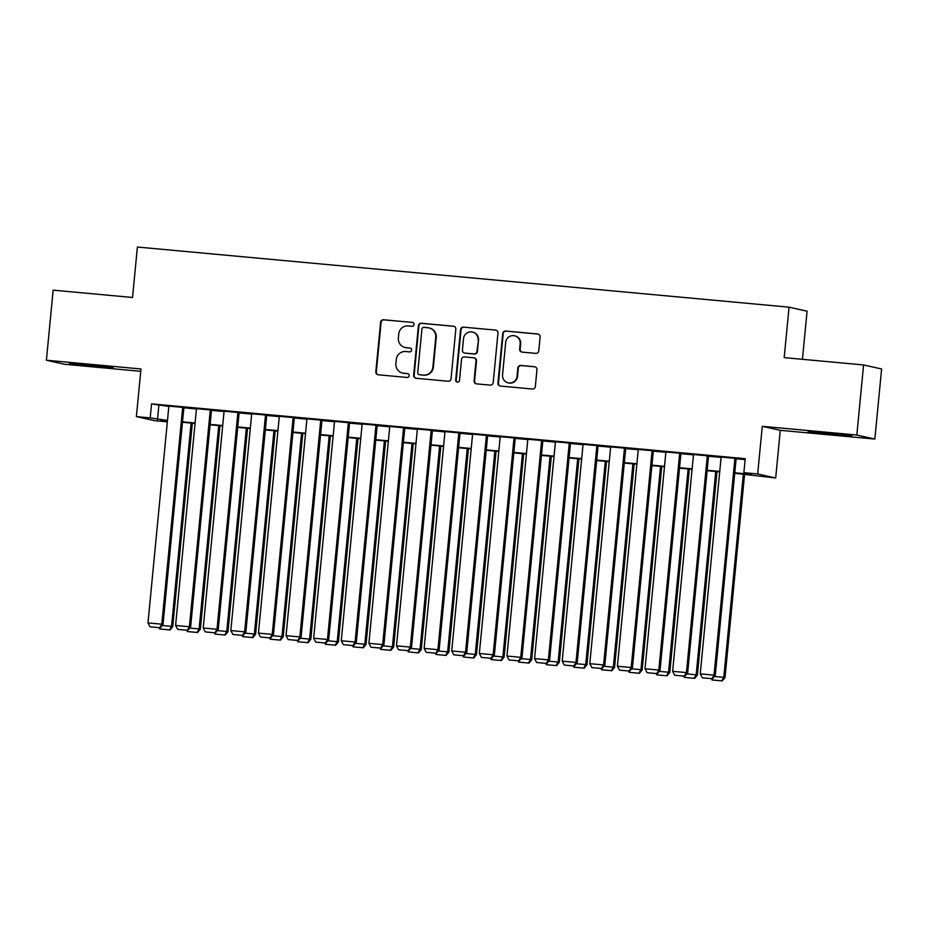 <?xml version="1.0" encoding="UTF-8"?>
<svg xmlns="http://www.w3.org/2000/svg" width="928" height="928" viewBox="0 0 928 928"><rect width="100%" height="100%" fill="white"/><g stroke="black" fill="none" stroke-linecap="round" stroke-linejoin="round"><path stroke-width="1.39" d="M414.085 324.522A1.937 1.902 -77.4 0 0 412.38 322.422L383.577 319.766A2.761 2.726 -77.4 0 0 380.608 322.26L375.828 371.792A2.761 2.726 -77.4 0 0 378.276 374.796L407.079 377.452A1.937 1.902 -77.4 0 0 409.155 375.701A1.937 1.902 -77.4 0 0 407.45 373.601L403.726 373.253A8.851 8.712 -77.4 0 1 395.896 363.648L396.291 359.519A8.851 8.712 -77.4 0 1 405.814 351.515L409.538 351.863A1.937 1.902 -77.4 0 0 411.626 350.111A1.937 1.902 -77.4 0 0 409.909 348.012L406.186 347.664A8.851 8.712 -77.4 0 1 398.356 338.059L398.762 333.929A8.851 8.712 -77.4 0 1 408.274 325.925L412.009 326.273A1.937 1.902 -77.4 0 0 414.085 324.522M826.152 432.889L808.079 431.624L815.874 432.75L851.823 435.835L826.152 432.889M87.51 364.716L69.438 363.463L77.233 364.588L113.17 367.674L87.51 364.716M535.792 353.382A2.761 2.726 -77.4 0 0 538.774 350.877L540.108 336.992A2.761 2.726 -77.4 0 0 537.66 333.987L505.679 331.029A2.761 2.726 -77.4 0 0 502.709 333.535L497.942 383.067A2.761 2.726 -77.4 0 0 500.378 386.06L532.37 389.018A2.761 2.726 -77.4 0 0 535.34 386.512L536.952 369.727A2.761 2.726 -77.4 0 0 534.516 366.722L520.828 365.47A2.761 2.726 -77.4 0 0 517.847 367.964L517.047 376.292A7.401 7.285 -77.4 0 1 508.184 382.835A7.401 7.285 -77.4 0 1 502.547 374.947L505.69 342.351A7.401 7.285 -77.4 0 1 514.553 335.797A7.401 7.285 -77.4 0 1 520.19 343.685L519.668 349.114A2.761 2.726 -77.4 0 0 522.104 352.118L535.792 353.382M863.585 364.959L881.6 368.984L874.849 439.06L856.834 435.035L863.585 364.959L784.195 357.628L789.055 307.168L137.39 247.034L132.53 297.482L53.151 290.162L46.4 360.238L140.975 368.973L136.381 416.626L150.197 417.902L151.542 403.877L745.219 458.676L743.873 472.688L757.677 473.964L775.692 477.99L734.732 473.245M856.834 435.035L762.271 426.312L757.677 473.964M455.822 329.208A2.761 2.726 -77.4 0 0 453.374 326.204L421.393 323.257A2.761 2.726 -77.4 0 0 418.412 325.751L413.644 375.283A2.761 2.726 -77.4 0 0 416.092 378.288L448.073 381.234A2.761 2.726 -77.4 0 0 451.043 378.728L455.822 329.208M463.536 327.143L495.517 330.09A2.761 2.726 -77.4 0 1 497.965 333.094L493.197 382.626A2.761 2.726 -77.4 0 1 490.216 385.12L476.528 383.867A2.761 2.726 -77.4 0 1 474.08 380.863L476.018 360.772A2.761 2.726 -77.4 0 0 473.57 357.767L464.499 356.932A2.761 2.726 -77.4 0 0 461.518 359.438L459.511 380.352A1.937 1.902 -77.4 0 1 457.191 382.058A1.937 1.902 -77.4 0 1 455.706 379.993L460.555 329.649A2.761 2.726 -77.4 0 1 463.536 327.143L495.517 330.09M46.4 360.238L64.415 364.263L140.754 371.304M183.906 407.485L168.861 406.104M211.514 410.037L196.481 408.645M239.122 412.589L224.089 411.197M266.742 415.129L251.697 413.749M294.35 417.681L279.316 416.301M321.97 420.233L306.924 418.841M349.578 422.785L334.544 421.393M377.197 425.326L362.152 423.945M404.805 427.878L389.772 426.486M432.413 430.43L417.38 429.038M460.033 432.97L444.988 431.59M487.641 435.522L472.607 434.13M515.26 438.074L500.215 436.682M542.868 440.614L527.835 439.234M570.488 443.166L555.443 441.774M598.096 445.718L583.051 444.326M625.704 448.259L610.67 446.878M653.324 450.811L638.278 449.43M680.932 453.363L665.898 451.971M708.551 455.915L693.506 454.523M151.542 403.877L168.826 406.429M183.872 407.821L196.446 408.981M211.48 410.373L224.054 411.533M239.099 412.914L251.674 414.074M266.707 415.466L279.282 416.626M294.327 418.018L306.89 419.178M321.935 420.558L334.509 421.718M349.543 423.11L362.117 424.27M377.162 425.662L389.737 426.822M404.77 428.214L417.345 429.374M432.39 430.754L444.964 431.914M459.998 433.306L472.572 434.466M487.606 435.858L500.18 437.018M515.226 438.399L527.8 439.559M542.834 440.951L555.408 442.111M570.453 443.503L583.028 444.663M598.061 446.043L610.636 447.203M625.681 448.595L638.255 449.755M653.289 451.147L665.863 452.307M680.897 453.688L693.471 454.859M708.516 456.24L721.091 457.4M736.124 458.792L745.126 459.615M736.159 458.455L721.126 457.075M802.442 359.31L807.07 311.193L789.055 307.168M762.271 426.312L780.274 430.325L874.849 439.06M780.274 430.325L775.692 477.99M167.342 421.834L154.396 420.639L136.381 416.626M734.779 472.804L751.17 474.324L743.873 472.688M150.197 417.902L167.481 420.454M182.514 421.834L195.089 422.994M210.134 424.386L222.708 425.546M237.742 426.938L250.316 428.098M265.362 429.478L277.936 430.638M292.97 432.03L305.544 433.19M320.589 434.582L333.164 435.742M348.197 437.123L360.772 438.283M375.805 439.675L388.38 440.835M403.425 442.227L415.999 443.387M431.033 444.767L443.607 445.939M458.652 447.319L471.227 448.479M486.26 449.871L498.835 451.031M513.88 452.423L526.454 453.583M541.488 454.964L554.062 456.124M569.096 457.516L581.67 458.676M596.716 460.068L609.29 461.228M624.324 462.608L636.898 463.768M651.943 465.16L664.518 466.32M679.551 467.712L692.126 468.872M707.171 470.252L719.745 471.412M167.434 420.894L160.904 420.291L167.353 421.73M719.699 471.865L707.124 470.705M692.079 469.313L679.505 468.153M664.471 466.761L651.897 465.601M636.863 464.22L624.289 463.06M609.244 461.668L596.669 460.508M581.636 459.116L569.061 457.956M554.016 456.564L541.442 455.404M526.408 454.024L513.834 452.864M498.788 451.472L486.214 450.312M471.18 448.92L458.606 447.76M443.572 446.38L430.998 445.22M415.953 443.828L403.378 442.668M388.345 441.276L375.77 440.116M360.725 438.735L348.151 437.575M333.117 436.183L320.543 435.023M305.498 433.631L292.923 432.471M277.89 431.091L265.315 429.919M250.282 428.539L237.707 427.379M222.662 425.987L210.088 424.827M195.054 423.435L182.48 422.275M158.839 405.513L157.493 419.526M405.107 347.501L405.594 347.606A8.851 8.712 -77.4 0 0 406.673 347.78L406.186 347.664M410.385 348.116L406.673 347.78M402.636 373.091L403.123 373.195A8.851 8.712 -77.4 0 0 404.214 373.369L403.726 373.253M407.45 373.601L404.214 373.369M412.38 322.422L384.064 319.87A2.761 2.726 -77.4 0 0 381.095 322.376L376.316 371.896A2.761 2.726 -77.4 0 0 378.183 374.784M453.954 326.32A2.761 2.726 -77.4 0 0 453.862 326.308L421.88 323.362A2.761 2.726 -77.4 0 0 418.899 325.867L414.132 375.388A2.761 2.726 -77.4 0 0 415.999 378.276M424.003 327.375A1.937 1.902 -77.4 0 0 421.915 329.127L417.728 372.604A1.937 1.902 -77.4 0 0 419.444 374.703L423.377 375.074A8.851 8.712 -77.4 0 0 432.889 367.07L435.754 337.351A8.851 8.712 -77.4 0 0 427.924 327.746L424.003 327.375M419.201 374.668L419.688 374.773A1.937 1.902 -77.4 0 0 419.932 374.819L419.444 374.703M429.014 327.909L429.502 328.025A8.851 8.712 -77.4 0 1 436.241 337.456L433.376 367.175A8.851 8.712 -77.4 0 1 423.864 375.179L419.932 374.819M473.906 357.825L474.394 357.93A2.761 2.726 -77.4 0 1 476.505 360.888L474.568 380.967A2.761 2.726 -77.4 0 0 476.435 383.856M464.023 327.248A2.761 2.726 -77.4 0 0 461.042 329.753L456.193 380.109A1.937 1.902 -77.4 0 0 457.434 382.104M478.024 339.926A7.401 7.285 -77.4 0 0 472.387 332.038A7.401 7.285 -77.4 0 0 463.524 338.592L462.422 350.076A2.761 2.726 -77.4 0 0 464.87 353.081L473.941 353.916A2.761 2.726 -77.4 0 0 476.922 351.422L478.512 340.042A7.401 7.285 -77.4 0 0 472.874 332.154L472.387 332.038M464.522 353.034L465.009 353.139A2.761 2.726 -77.4 0 0 465.357 353.197L464.87 353.081M478.512 340.042L477.41 351.526A2.761 2.726 -77.4 0 1 474.428 354.032L465.357 353.197M514.553 335.797L515.04 335.901A7.401 7.285 -77.4 0 1 520.678 343.789L520.156 349.23A2.761 2.726 -77.4 0 0 522.012 352.106M508.184 382.835L508.672 382.951A7.401 7.285 -77.4 0 0 517.534 376.397L517.047 376.292M535.085 366.85A2.761 2.726 -77.4 0 0 535.004 366.838L521.316 365.574A2.761 2.726 -77.4 0 0 518.334 368.08L517.534 376.397M538.24 334.103A2.761 2.726 -77.4 0 0 538.147 334.092L506.166 331.145A2.761 2.726 -77.4 0 0 503.196 333.639L498.429 383.171A2.761 2.726 -77.4 0 0 500.296 386.048M191.098 423.075L171.529 626.354L172.747 626.632L192.34 423.191M162.156 625.495L171.529 626.354L169.476 629.892L159.813 628.998L169.476 629.892M159.129 627.722L159.813 628.998M169.963 629.996L172.747 626.632M182.688 407.218L161.797 624.184L163.015 624.451L183.918 407.334M168.873 405.942L147.981 622.908L161.797 624.184L159.732 627.722L150.069 626.829L159.732 627.722M163.015 624.451L160.219 627.827M150.069 626.829L147.981 622.908M218.718 425.627L199.137 628.906L200.355 629.172L219.948 425.743M189.764 628.036L199.137 628.906L197.084 632.444L187.421 631.55L197.084 632.444M186.737 630.274L187.421 631.55M197.571 632.548L200.355 629.172M246.326 428.168L226.757 631.458L227.975 631.724L247.556 428.284M217.384 630.588L226.757 631.458L224.704 634.984L215.029 634.102L224.704 634.984M214.356 632.826L215.029 634.102M225.191 635.1L227.975 631.724M273.946 430.72L254.365 633.998L255.583 634.276L275.175 430.836M244.992 633.14L254.365 633.998L252.312 637.536L242.649 636.643L252.312 637.536M241.964 635.367L242.649 636.643M252.799 637.652L255.583 634.276M301.554 433.272L281.984 636.55L283.202 636.828L302.783 433.388M272.6 635.692L281.984 636.55L279.92 640.088L270.257 639.195L279.92 640.088M269.584 637.919L270.257 639.195M280.407 640.192L283.202 636.828M210.296 409.77L189.405 626.736L190.623 627.003L211.526 409.874M196.492 408.494L175.601 625.46L189.405 626.736L187.352 630.263L177.689 629.37L187.352 630.263M190.623 627.003L187.839 630.379M177.689 629.37L175.601 625.46M237.904 412.31L217.013 629.277L218.231 629.555L239.146 412.426M224.1 411.034L203.209 628.001L217.013 629.277L214.96 632.815L205.297 631.922L214.96 632.815M218.231 629.555L215.447 632.919M205.297 631.922L203.209 628.001M265.524 414.862L244.632 631.829L245.85 632.096L266.754 414.978M251.72 413.586L230.828 630.553L244.632 631.829L242.579 635.367L232.905 634.474L242.579 635.367M245.85 632.096L243.066 635.471M232.905 634.474L230.828 630.553M293.132 417.414L272.24 634.381L273.458 634.648L294.373 417.53M279.328 416.138L258.436 633.105L272.24 634.381L270.187 637.907L260.524 637.026L270.187 637.907M273.458 634.648L270.674 638.023M260.524 637.026L258.436 633.105M329.173 435.824L309.592 639.102L310.81 639.369L330.403 435.928M300.22 638.232L309.592 639.102L307.539 642.64L297.876 641.747L307.539 642.64M297.192 640.471L297.876 641.747M308.026 642.744L310.81 639.369M320.752 419.955L299.86 636.921L301.078 637.2L321.981 420.071M306.948 418.69L286.056 635.657L299.86 636.921L297.795 640.459L288.132 639.566L297.795 640.459M301.078 637.2L298.282 640.564M288.132 639.566L286.056 635.657M356.781 438.364L337.212 641.654L338.418 641.921L358.011 438.48M327.828 640.784L337.212 641.654L335.147 645.18L325.484 644.287L335.147 645.18M324.812 643.011L325.484 644.287M335.634 645.296L338.418 641.921M348.36 422.507L327.468 639.473L328.686 639.752L349.589 422.623M334.556 421.231L313.664 638.197L327.468 639.473L325.415 643.011L315.752 642.118L325.415 643.011M328.686 639.752L325.902 643.116M315.752 642.118L313.664 638.197M384.389 440.916L364.82 644.194L366.038 644.473L385.63 441.032M355.447 643.336L364.82 644.194L362.767 647.732L353.104 646.839L362.767 647.732M352.42 645.563L353.104 646.839M363.254 647.837L366.038 644.473M375.979 425.059L355.088 642.025L356.306 642.292L377.209 425.175M362.164 423.783L341.272 640.749L355.088 642.025L353.023 645.563L343.36 644.67L353.023 645.563M356.306 642.292L353.51 645.668M343.36 644.67L341.272 640.749M412.009 443.468L392.428 646.746L393.646 647.013L413.238 443.572M383.055 645.876L392.428 646.746L390.375 650.284L380.712 649.391L390.375 650.284M380.028 648.115L380.712 649.391M390.862 650.389L393.646 647.013M403.587 427.599L382.696 644.566L383.914 644.844L404.817 427.715M389.783 426.335L368.892 643.301L382.696 644.566L380.642 648.104L370.98 647.21L380.642 648.104M383.914 644.844L381.13 648.22M370.98 647.21L368.892 643.301M439.617 446.008L420.048 649.298L421.266 649.565L440.846 446.124M410.663 648.428L420.048 649.298L417.994 652.825L408.32 651.932L417.994 652.825M407.647 650.667L408.32 651.932M418.47 652.941L421.266 649.565M431.195 430.151L410.304 647.118L411.522 647.396L432.436 430.267M417.391 428.875L396.5 645.842L410.304 647.118L408.25 650.656L398.588 649.762L408.25 650.656M411.522 647.396L408.738 650.76M398.588 649.762L396.5 645.842M467.236 448.56L447.656 651.839L448.874 652.117L468.466 448.676M438.283 650.98L447.656 651.839L445.602 655.377L435.94 654.484L445.602 655.377M435.255 653.208L435.94 654.484M446.09 655.481L448.874 652.117M458.815 432.703L437.923 649.67L439.141 649.936L460.044 432.819M445.011 431.427L424.119 648.394L437.923 649.67L435.87 653.208L426.196 652.314L435.87 653.208M439.141 649.936L436.357 653.312M426.196 652.314L424.119 648.394M494.844 451.112L475.275 654.391L476.493 654.658L496.074 451.217M465.891 653.521L475.275 654.391L473.21 657.929L463.548 657.036L473.21 657.929M462.875 655.76L463.548 657.036M473.698 658.033L476.493 654.658M486.423 435.255L465.531 652.222L466.749 652.488L487.664 435.36M472.619 433.979L451.727 650.946L465.531 652.222L463.478 655.748L453.815 654.855L463.478 655.748M466.749 652.488L463.965 655.864M453.815 654.855L451.727 650.946M522.464 453.653L502.883 656.943L504.101 657.21L523.694 453.769M493.51 656.073L502.883 656.943L500.83 660.469L491.167 659.588L500.83 660.469M490.483 658.312L491.167 659.588M501.317 660.585L504.101 657.21M514.042 437.796L493.151 654.762L494.369 655.04L515.272 437.912M500.238 436.52L479.347 653.486L493.151 654.762L491.086 658.3L481.423 657.407L491.086 658.3M494.369 655.04L491.573 658.404M481.423 657.407L479.347 653.486M541.65 440.348L520.759 657.314L521.977 657.581L542.88 440.464M527.846 439.072L506.955 656.038L520.759 657.314L518.706 660.852L509.043 659.959L518.706 660.852M521.977 657.581L519.193 660.956M509.043 659.959L506.955 656.038M569.27 442.9L548.378 659.866L549.596 660.133L570.5 443.004M555.454 441.624L534.563 658.59L548.378 659.866L546.314 663.392L536.651 662.499L546.314 663.392M549.596 660.133L546.801 663.508M536.651 662.499L534.563 658.59M550.072 456.205L530.503 659.483L531.709 659.762L551.302 456.321M521.118 658.625L530.503 659.483L528.438 663.021L518.775 662.128L528.438 663.021M518.102 660.852L518.775 662.128M528.925 663.126L531.709 659.762M577.68 458.757L558.111 662.035L559.329 662.314L578.921 458.873M548.738 661.165L558.111 662.035L556.058 665.573L546.395 664.68L556.058 665.573M545.71 663.404L546.395 664.68M556.545 665.678L559.329 662.314M605.3 461.297L585.719 664.587L586.937 664.854L606.529 461.413M576.346 663.717L585.719 664.587L583.666 668.114L574.003 667.232L583.666 668.114M573.318 665.956L574.003 667.232M584.153 668.23L586.937 664.854M596.878 445.44L575.986 662.406L577.204 662.685L598.108 445.556M583.074 444.176L562.182 661.142L575.986 662.406L573.933 665.944L564.27 665.051L573.933 665.944M577.204 662.685L574.42 666.049M564.27 665.051L562.182 661.142M632.908 463.849L613.338 667.128L614.556 667.406L634.137 463.965M603.954 666.269L613.338 667.128L611.274 670.666L601.611 669.772L611.274 670.666M600.938 668.496L601.611 669.772M611.761 670.782L614.556 667.406M624.486 447.992L603.594 664.958L604.812 665.225L625.727 448.108M610.682 446.716L589.79 663.682L603.594 664.958L601.541 668.496L591.878 667.603L601.541 668.496M604.812 665.225L602.028 668.601M591.878 667.603L589.79 663.682M660.527 466.401L640.946 669.68L642.164 669.958L661.757 466.517M631.574 668.821L640.946 669.68L638.893 673.218L629.23 672.324L638.893 673.218M628.546 671.048L629.23 672.324M639.38 673.322L642.164 669.958M652.106 450.544L631.214 667.51L632.432 667.777L653.335 450.66M638.302 449.268L617.41 666.234L631.214 667.51L629.161 671.037L619.486 670.155L629.161 671.037M632.432 667.777L629.648 671.153M619.486 670.155L617.41 666.234M688.135 468.953L668.566 672.232L669.784 672.498L689.365 469.058M659.182 671.362L668.566 672.232L666.501 675.77L656.838 674.876L666.501 675.77M656.166 673.6L656.838 674.876M666.988 675.874L669.784 672.498M679.714 453.084L658.822 670.051L660.04 670.329L680.955 453.2M665.91 451.82L645.018 668.786L658.822 670.051L656.769 673.589L647.106 672.696L656.769 673.589M660.04 670.329L657.256 673.705M647.106 672.696L645.018 668.786M715.743 471.494L696.174 674.784L697.392 675.05L716.984 471.61M686.801 673.914L696.174 674.784L694.121 678.31L684.458 677.417L694.121 678.31M683.774 676.152L684.458 677.417M694.608 678.426L697.392 675.05M707.333 455.636L686.442 672.603L687.66 672.881L708.563 455.752M693.518 454.36L672.638 671.327L686.442 672.603L684.377 676.141L674.714 675.248L684.377 676.141M687.66 672.881L684.864 676.245M674.714 675.248L672.638 671.327M743.363 474.046L723.794 677.324L725 677.602L744.592 474.162M714.409 676.466L723.794 677.324L721.729 680.862L712.066 679.969L721.729 680.862M711.393 678.693L712.066 679.969M722.216 680.966L725 677.602M734.941 458.188L714.05 675.155L715.268 675.422L736.171 458.304M721.137 456.912L700.246 673.879L714.05 675.155L711.996 678.693L702.334 677.8L711.996 678.693M715.268 675.422L712.484 678.797M702.334 677.8L700.246 673.879"/></g></svg>
